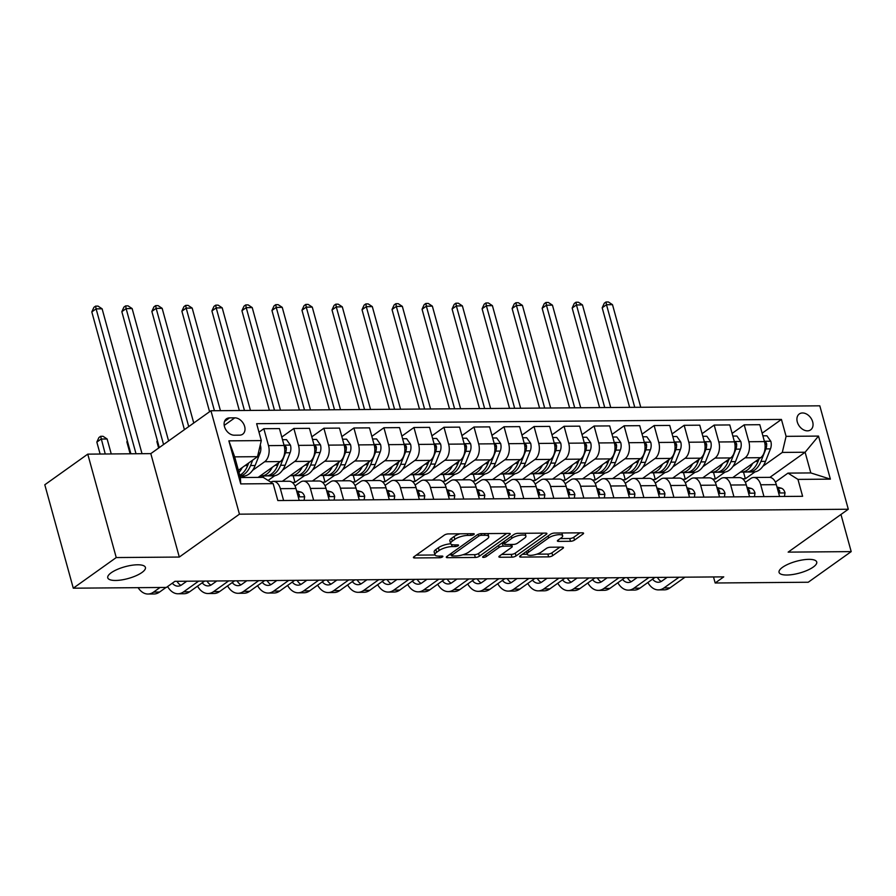 <?xml version="1.0" encoding="UTF-8"?>
<svg xmlns="http://www.w3.org/2000/svg" width="896" height="896" viewBox="0 0 896 896"><rect width="100%" height="100%" fill="white"/><g stroke="black" fill="none" stroke-linecap="round" stroke-linejoin="round"><path stroke-width="1.34" d="M473.872 534.52A2.094 0.65 164.6 0 0 474.242 533.982A2.094 0.65 164.6 0 0 473.402 533.691L448.358 533.904A2.99 0.941 164.6 0 0 444.304 535.125L413.952 556.763A2.99 0.941 164.6 0 0 413.414 557.547A2.99 0.941 164.6 0 0 414.613 557.95L439.667 557.749A2.094 0.65 164.6 0 0 442.501 556.898A2.094 0.65 164.6 0 0 442.87 556.349A2.094 0.65 164.6 0 0 442.03 556.069L438.782 556.091A9.587 2.99 164.6 0 1 434.941 554.792A9.587 2.99 164.6 0 1 436.643 552.306L439.174 550.502A9.587 2.99 164.6 0 1 452.11 546.594L455.358 546.56A2.094 0.65 164.6 0 0 458.181 545.709A2.094 0.65 164.6 0 0 458.55 545.16A2.094 0.65 164.6 0 0 457.71 544.88L454.474 544.902A9.587 2.99 164.6 0 1 450.632 543.603A9.587 2.99 164.6 0 1 452.323 541.117L454.854 539.314A9.587 2.99 164.6 0 1 467.802 535.405L471.038 535.382A2.094 0.65 164.6 0 0 473.872 534.52M782.522 567.314A19.533 6.104 164.6 0 0 779.061 572.376A19.533 6.104 164.6 0 0 792.893 574.493A19.533 6.104 164.6 0 0 813.266 567.056A19.533 6.104 164.6 0 0 816.726 561.994A19.533 6.104 164.6 0 0 802.894 559.877A19.533 6.104 164.6 0 0 782.522 567.314M111.216 572.746A19.533 6.104 164.6 0 0 107.755 577.808A19.533 6.104 164.6 0 0 121.598 579.936A19.533 6.104 164.6 0 0 141.96 572.488A19.533 6.104 164.6 0 0 145.421 567.426A19.533 6.104 164.6 0 0 131.589 565.309A19.533 6.104 164.6 0 0 111.216 572.746M802.525 412.966A9.766 7.056 54.5 0 0 799.31 413.952A9.766 7.056 54.5 0 0 798.078 424.043A9.766 7.056 54.5 0 0 807.453 430.853A9.766 7.056 54.5 0 0 810.656 429.856A9.766 7.056 54.5 0 0 811.888 419.776A9.766 7.056 54.5 0 0 802.525 412.966M570.483 541.296A2.99 0.941 164.6 0 0 574.526 540.075L583.05 533.994A2.99 0.941 164.6 0 0 583.576 533.221A2.99 0.941 164.6 0 0 582.378 532.818L554.557 533.042A2.99 0.941 164.6 0 0 550.514 534.262L520.15 555.912A2.99 0.941 164.6 0 0 519.624 556.685A2.99 0.941 164.6 0 0 520.822 557.088L548.643 556.864A2.99 0.941 164.6 0 0 552.686 555.643L562.979 548.307A2.99 0.941 164.6 0 0 563.506 547.534A2.99 0.941 164.6 0 0 562.307 547.12L550.402 547.221A2.99 0.941 164.6 0 0 546.358 548.442L541.251 552.082A8.008 2.498 164.6 0 1 532.896 555.128A8.008 2.498 164.6 0 1 527.218 554.254A8.008 2.498 164.6 0 1 528.64 552.182L548.632 537.936A8.008 2.498 164.6 0 1 556.987 534.878A8.008 2.498 164.6 0 1 562.666 535.752A8.008 2.498 164.6 0 1 561.243 537.835L557.906 540.21A2.99 0.941 164.6 0 0 557.379 540.982A2.99 0.941 164.6 0 0 558.578 541.386L570.483 541.296L569.722 538.496A2.99 0.941 164.6 0 0 573.765 537.275L579.992 532.829M788.155 552.126L851.2 551.611L808.237 582.243L715.165 582.994L723.766 576.867L174.944 581.314L166.354 587.44L73.282 588.19L116.245 557.558L179.301 557.054L239.445 514.17L848.299 509.242L788.155 552.126M509.734 534.587A2.99 0.941 164.6 0 0 510.261 533.814A2.99 0.941 164.6 0 0 509.062 533.411L481.242 533.635A2.99 0.941 164.6 0 0 477.198 534.856L446.835 556.506A2.99 0.941 164.6 0 0 446.309 557.278A2.99 0.941 164.6 0 0 447.507 557.682L475.328 557.458A2.99 0.941 164.6 0 0 479.371 556.237L509.734 534.587L509.41 533.422M517.899 533.333L545.72 533.109A2.99 0.941 164.6 0 1 546.918 533.523A2.99 0.941 164.6 0 1 546.392 534.296L516.029 555.946A2.99 0.941 164.6 0 1 511.986 557.166L500.08 557.256A2.99 0.941 164.6 0 1 498.882 556.853A2.99 0.941 164.6 0 1 499.408 556.08L511.717 547.299A2.99 0.941 164.6 0 0 512.254 546.515A2.99 0.941 164.6 0 0 511.045 546.112L503.149 546.179A2.99 0.941 164.6 0 0 499.106 547.4L486.293 556.539A2.094 0.65 164.6 0 1 484.098 557.334A2.094 0.65 164.6 0 1 482.619 557.11A2.094 0.65 164.6 0 1 482.989 556.562L513.856 534.554A2.99 0.941 164.6 0 1 517.899 533.333M234.304 435.21L239.59 435.165A9.464 6.832 54.5 0 0 242.693 434.202A9.464 6.832 54.5 0 0 243.891 424.435A9.464 6.832 54.5 0 0 234.808 417.838L229.533 417.883A9.464 6.832 54.5 0 0 226.419 418.846A9.464 6.832 54.5 0 0 225.232 428.613A9.464 6.832 54.5 0 0 234.304 435.21M239.445 514.17L210.952 410.749L819.806 405.821L848.299 509.242M273.157 483.638L240.733 483.907L228.872 440.854L261.296 440.597L257.51 456.68L234.685 456.859L240.386 477.546L263.2 477.355L273.157 483.638L277.816 500.55L802.614 496.306L797.955 479.394L787.998 473.11L810.813 472.931L805.112 452.245L782.298 452.424L762.91 466.256M762.149 433.194L781.435 419.44L256.637 423.685L261.296 440.597M781.435 419.44L786.094 436.352L818.518 436.083L830.379 479.136L797.955 479.394M179.301 557.054L150.808 453.622L87.763 454.138L116.245 557.558M87.763 454.138L44.8 484.77L73.282 588.19M851.2 551.611L840.963 514.472M150.808 453.622L210.952 410.749M713.507 576.957L715.165 582.994M257.51 456.68L238.392 470.299M769.866 477.378L805.112 452.245L818.518 436.083M755.082 471.834L745.349 478.766L743.501 472.058M742.627 478.789L745.349 478.766M732.122 433.429L744.195 424.827L759.808 424.704L764.467 441.605A12.208 7.526 89.5 0 1 760.67 457.688L732.682 477.646M744.195 424.827L748.854 441.739A12.208 7.526 89.5 0 1 745.058 457.822L732.883 466.502M725.054 472.08L715.333 479.013L713.485 472.304M712.611 479.035L715.333 479.013M702.106 433.675L714.179 425.074L729.781 424.939L734.44 441.851A12.208 7.526 89.5 0 1 730.654 457.934L702.666 477.893M714.179 425.074L718.827 441.974A12.208 7.526 89.5 0 1 715.042 458.058L702.856 466.749M695.027 472.326L685.306 479.259L683.458 472.55M682.584 479.282L685.306 479.259M672.078 433.922L684.152 425.309L699.765 425.186L704.424 442.098A12.208 7.526 89.5 0 1 700.627 458.181L672.638 478.128M684.152 425.309L688.811 442.221A12.208 7.526 89.5 0 1 685.014 458.304L672.84 466.984M665.011 472.562L655.29 479.494L653.442 472.786M652.557 479.517L655.29 479.494M642.051 434.157L654.125 425.555L669.738 425.432L674.397 442.344A12.208 7.526 89.5 0 1 670.6 458.416L642.611 478.374M654.125 425.555L658.784 442.467A12.208 7.526 89.5 0 1 654.987 458.55L642.813 467.23M634.984 472.808L625.262 479.741L623.414 473.032M622.541 479.763L625.262 479.741M612.035 434.403L624.109 425.802L639.722 425.667L644.381 442.579A12.208 7.526 89.5 0 1 640.584 458.662L612.595 478.621M624.109 425.802L628.768 442.714A12.208 7.526 89.5 0 1 624.971 458.786L612.797 467.477M604.968 473.054L595.246 479.987L593.398 473.278M592.514 480.01L595.246 479.987M582.008 434.65L594.082 426.037L609.694 425.914L614.354 442.826A12.208 7.526 89.5 0 1 610.557 458.909L582.568 478.856M594.082 426.037L598.741 442.949A12.208 7.526 89.5 0 1 594.944 459.032L582.77 467.712M574.941 473.301L565.219 480.234L563.371 473.525M562.498 480.256L565.219 480.234M551.992 434.896L564.066 426.283L579.678 426.16L584.326 443.072A12.208 7.526 89.5 0 1 580.541 459.144L552.552 479.102M564.066 426.283L568.714 443.195A12.208 7.526 89.5 0 1 564.928 459.278L552.742 467.958M544.925 473.536L535.192 480.469L533.344 473.76M532.47 480.491L535.192 480.469M521.965 435.131L534.038 426.53L549.651 426.395L554.31 443.307A12.208 7.526 89.5 0 1 550.514 459.39L522.525 479.349M534.038 426.53L538.698 443.442A12.208 7.526 89.5 0 1 534.901 459.514L522.726 468.205M514.898 473.782L505.176 480.715L503.328 474.006M502.443 480.738L505.176 480.715M491.949 435.378L504.011 426.765L519.624 426.642L524.283 443.554A12.208 7.526 89.5 0 1 520.486 459.637L492.509 479.595M504.011 426.765L508.67 443.677A12.208 7.526 89.5 0 1 504.885 459.76L492.699 468.44M484.87 474.029L475.149 480.962L473.301 474.253M472.427 480.984L475.149 480.962M461.922 435.624L473.995 427.011L489.608 426.888L494.267 443.8A12.208 7.526 89.5 0 1 490.47 459.883L462.482 479.83M473.995 427.011L478.654 443.923A12.208 7.526 89.5 0 1 474.858 460.006L462.683 468.686M454.854 474.264L445.133 481.197L443.285 474.488M442.4 481.219L445.133 481.197M431.894 435.859L443.968 427.258L459.581 427.134L464.24 444.035A12.208 7.526 89.5 0 1 460.443 460.118L432.454 480.077M443.968 427.258L448.627 444.17A12.208 7.526 89.5 0 1 444.83 460.253L432.656 468.933M424.827 474.51L415.106 481.443L413.258 474.734M412.384 481.466L415.106 481.443M401.878 436.106L413.952 427.493L429.565 427.37L434.213 444.282A12.208 7.526 89.5 0 1 430.427 460.365L402.438 480.323M413.952 427.493L418.611 444.405A12.208 7.526 89.5 0 1 414.814 460.488L402.64 469.168M394.811 474.757L385.078 481.69L383.23 474.981M382.357 481.712L385.078 481.69M371.851 436.352L383.925 427.739L399.538 427.616L404.197 444.528A12.208 7.526 89.5 0 1 400.4 460.611L372.411 480.558M383.925 427.739L388.584 444.651A12.208 7.526 89.5 0 1 384.787 460.734L372.613 469.414M364.784 474.992L355.062 481.925L353.214 475.216M352.341 481.947L355.062 481.925M341.835 436.587L353.909 427.986L369.51 427.862L374.17 444.763A12.208 7.526 89.5 0 1 370.384 460.846L342.395 480.805M353.909 427.986L358.557 444.898A12.208 7.526 89.5 0 1 354.771 460.981L342.586 469.661M334.757 475.238L325.035 482.171L323.187 475.462M322.314 482.194L325.035 482.171M311.808 436.834L323.882 428.232L339.494 428.098L344.154 445.01A12.208 7.526 89.5 0 1 340.357 461.093L312.368 481.051M323.882 428.232L328.541 445.133A12.208 7.526 89.5 0 1 324.744 461.216L312.57 469.907M304.741 475.485L295.019 482.418L293.171 475.709M292.286 482.44L295.019 482.418M281.781 437.08L293.854 428.467L309.467 428.344L314.126 445.256A12.208 7.526 89.5 0 1 310.33 461.339L282.341 481.286M293.854 428.467L298.514 445.379A12.208 7.526 89.5 0 1 294.717 461.462L282.542 470.142M274.714 475.72L268.094 480.446M258.978 432.174L263.838 428.714L279.451 428.59L284.11 445.502A12.208 7.526 89.5 0 1 280.314 461.574L258.115 477.4M263.838 428.714L268.498 445.626A12.208 7.526 89.5 0 1 264.701 461.709L252.526 470.389M244.698 475.966L242.502 477.523M295.019 486.002L300.418 482.149A12.208 7.526 89.5 0 1 303.397 481.118A12.208 7.526 89.5 0 1 310.374 488.432L313.634 500.259M325.046 485.755L330.445 481.902A12.208 7.526 89.5 0 1 333.424 480.872A12.208 7.526 89.5 0 1 340.39 488.186L343.661 500.024M355.062 485.509L360.461 481.656A12.208 7.526 89.5 0 1 363.44 480.637A12.208 7.526 89.5 0 1 370.418 487.939L373.677 499.778M385.09 485.274L390.488 481.421A12.208 7.526 89.5 0 1 393.467 480.39A12.208 7.526 89.5 0 1 400.445 487.693L403.704 499.531M415.106 485.027L420.515 481.174A12.208 7.526 89.5 0 1 423.494 480.144A12.208 7.526 89.5 0 1 430.461 487.458L433.72 499.285M445.133 484.781L450.531 480.928A12.208 7.526 89.5 0 1 453.51 479.909A12.208 7.526 89.5 0 1 460.488 487.211L463.747 499.05M475.16 484.534L480.558 480.693A12.208 7.526 89.5 0 1 483.538 479.662A12.208 7.526 89.5 0 1 490.504 486.965L493.763 498.803M505.176 484.299L510.574 480.446A12.208 7.526 89.5 0 1 513.554 479.416A12.208 7.526 89.5 0 1 520.531 486.73L523.79 498.557M535.203 484.053L540.602 480.2A12.208 7.526 89.5 0 1 543.581 479.181A12.208 7.526 89.5 0 1 550.558 486.483L553.818 498.322M565.219 483.806L570.618 479.965A12.208 7.526 89.5 0 1 573.608 478.934A12.208 7.526 89.5 0 1 580.574 486.237L583.834 498.075M595.246 483.571L600.645 479.718A12.208 7.526 89.5 0 1 603.624 478.688A12.208 7.526 89.5 0 1 610.602 486.002L613.861 497.829M625.262 483.325L630.672 479.472A12.208 7.526 89.5 0 1 633.651 478.453A12.208 7.526 89.5 0 1 640.618 485.755L643.877 497.594M655.29 483.078L660.688 479.237A12.208 7.526 89.5 0 1 663.667 478.206A12.208 7.526 89.5 0 1 670.645 485.509L673.904 497.347M685.317 482.843L690.715 478.99A12.208 7.526 89.5 0 1 693.694 477.96A12.208 7.526 89.5 0 1 700.661 485.274L703.931 497.101M715.333 482.597L720.731 478.744A12.208 7.526 89.5 0 1 723.722 477.714A12.208 7.526 89.5 0 1 730.688 485.027L733.947 496.866M745.36 482.35L750.758 478.498A12.208 7.526 89.5 0 1 753.738 477.478A12.208 7.526 89.5 0 1 760.715 484.781L763.974 496.619M775.376 482.115L787.998 473.11M270.782 482.138A12.208 7.526 89.5 0 1 273.381 481.365A12.208 7.526 89.5 0 1 280.347 488.667L283.606 500.506M273.381 481.365L288.994 481.242A12.208 7.526 89.5 0 1 295.96 488.544L299.219 500.382M263.603 477.613L263.144 475.944M303.397 481.118L319.01 480.995A12.208 7.526 89.5 0 1 325.987 488.298L329.246 500.136M333.424 480.872L349.037 480.749A12.208 7.526 89.5 0 1 356.003 488.062L359.262 499.89M363.44 480.637L379.053 480.502A12.208 7.526 89.5 0 1 386.03 487.816L389.29 499.654M393.467 480.39L409.08 480.267A12.208 7.526 89.5 0 1 416.058 487.57L419.317 499.408M423.494 480.144L439.107 480.021A12.208 7.526 89.5 0 1 446.074 487.323L449.333 499.162M453.51 479.909L469.123 479.774A12.208 7.526 89.5 0 1 476.101 487.088L479.36 498.915M483.538 479.662L499.15 479.539A12.208 7.526 89.5 0 1 506.117 486.842L509.376 498.68M513.554 479.416L529.166 479.293A12.208 7.526 89.5 0 1 536.144 486.595L539.403 498.434M543.581 479.181L559.194 479.046A12.208 7.526 89.5 0 1 566.16 486.36L569.43 498.187M573.608 478.934L589.21 478.811A12.208 7.526 89.5 0 1 596.187 486.114L599.446 497.952M603.624 478.688L619.237 478.565A12.208 7.526 89.5 0 1 626.214 485.867L629.474 497.706M633.651 478.453L649.264 478.318A12.208 7.526 89.5 0 1 656.23 485.632L659.49 497.459M663.667 478.206L679.28 478.083A12.208 7.526 89.5 0 1 686.258 485.386L689.517 497.224M693.694 477.96L709.307 477.837A12.208 7.526 89.5 0 1 716.274 485.139L719.533 496.978M723.722 477.714L739.323 477.59A12.208 7.526 89.5 0 1 746.301 484.904L749.56 496.731M753.738 477.478L769.35 477.344A12.208 7.526 89.5 0 1 776.328 484.658L779.587 496.496M782.298 452.424L786.094 436.352M234.685 456.859L228.872 440.854M240.386 477.546L240.733 483.907M830.379 479.136L810.813 472.931M460.04 533.803A9.587 2.99 164.6 0 0 454.082 536.525L454.854 539.314M450.632 543.603L449.859 540.803A9.587 2.99 164.6 0 1 451.562 538.328L454.082 536.525M450.71 543.816A9.587 2.99 164.6 0 0 438.402 547.702L439.174 550.502M434.941 554.792L434.168 551.992A9.587 2.99 164.6 0 1 435.87 549.506L438.402 547.702M416.237 555.139L435.019 554.982M462.874 554.758L474.555 554.669A2.99 0.941 164.6 0 0 478.598 553.437L506.677 533.422M449.12 554.87L451.382 554.848M481.477 535.293A2.094 0.65 164.6 0 0 478.643 536.155L451.987 555.15A2.094 0.65 164.6 0 0 451.618 555.699A2.094 0.65 164.6 0 0 452.458 555.979L455.874 555.957A9.587 2.99 164.6 0 0 468.821 552.048L487.032 539.056A9.587 2.99 164.6 0 0 488.734 536.57A9.587 2.99 164.6 0 0 484.893 535.27L481.477 535.293L481.018 533.635M488.734 536.57L487.962 533.77A9.587 2.99 164.6 0 0 487.883 533.579M543.334 533.131L515.256 553.146L516.029 555.946M501.693 554.445L511.213 554.366A2.99 0.941 164.6 0 0 515.256 553.146M504.112 543.368L502.387 543.379A2.99 0.941 164.6 0 0 501.334 543.48M524.496 538.182A8.008 2.498 164.6 0 0 525.918 536.11A8.008 2.498 164.6 0 0 520.24 535.237A8.008 2.498 164.6 0 0 511.885 538.283L504.84 543.312A2.99 0.941 164.6 0 0 504.314 544.085A2.99 0.941 164.6 0 0 505.512 544.488L513.408 544.432A2.99 0.941 164.6 0 0 517.451 543.211L524.496 538.182M525.918 536.11L525.146 533.31A8.008 2.498 164.6 0 0 525.134 533.277M560.202 538.574L569.722 538.496M526.445 551.421A8.008 2.498 164.6 0 0 526.456 551.466L527.218 554.254L522.446 554.277M536.883 554.165L547.87 554.075A2.99 0.941 164.6 0 0 551.914 552.854L559.922 547.142M242.245 467.555A23.352 14.403 89.5 0 1 238.963 472.394M260.232 445.144L260.467 445.48A8.086 4.995 89.5 0 1 260.075 453.006L255.125 465.506A23.352 14.403 89.5 0 1 243.174 476.112L239.994 476.134M248.718 462.941L247.677 465.562A23.352 14.403 89.5 0 1 239.747 475.205M239.971 476.034A23.352 14.403 -90.5 0 0 250.555 465.539L252.717 460.085M142.016 453.701L102.11 308.806L96.107 308.851L91.806 311.92L130.883 453.79M136.013 453.746L96.107 308.851L95.614 306.13L98.022 306.107L102.11 308.806M91.806 311.92L93.901 307.35L95.614 306.13M138.107 587.664A22.893 14.123 -90.5 0 0 147.974 594.026A22.893 14.123 -90.5 0 0 153.563 592.099L160.037 587.485M147.974 594.026L153.978 593.981A22.893 14.123 -90.5 0 0 159.566 592.054L166.04 587.44M111.25 453.947L107.128 438.995L101.125 439.04L96.835 442.098L100.117 454.037M105.246 453.992L100.632 436.307L103.04 436.296L107.128 438.995M96.835 442.098L98.918 437.539L100.632 436.307M272.261 467.32A23.352 14.403 89.5 0 1 261.184 475.966A23.352 14.403 89.5 0 1 260.198 475.922M282.509 439.701L286.552 439.667L290.483 445.245A8.086 4.995 89.5 0 1 290.102 452.76L285.141 465.259A23.352 14.403 89.5 0 1 273.202 475.866L268.632 475.91A23.352 14.403 -90.5 0 0 280.582 465.293L285.533 452.794A8.086 4.995 -90.5 0 0 286.294 447.53L285.41 445.984L284.189 445.794M278.734 462.706L277.693 465.315A23.352 14.403 89.5 0 1 265.754 475.933L261.184 475.966M267.187 475.798A23.352 14.403 -90.5 0 0 268.632 475.91M168.594 440.944L132.138 308.56L126.123 308.616L121.834 311.674L159.275 447.597M163.565 444.528L126.123 308.616L125.642 305.883L128.038 305.861L132.138 308.56M121.834 311.674L123.917 307.104L125.642 305.883M302.288 467.074A23.352 14.403 89.5 0 1 291.211 475.72A23.352 14.403 89.5 0 1 290.226 475.675M312.536 439.454L316.568 439.432L320.51 444.998A8.086 4.995 89.5 0 1 320.118 452.514L315.168 465.013A23.352 14.403 89.5 0 1 303.218 475.63L298.659 475.664A23.352 14.403 -90.5 0 0 310.598 465.058L315.56 452.558A8.086 4.995 -90.5 0 0 316.31 447.283L315.437 445.738L314.205 445.558M308.762 462.459L307.72 465.08A23.352 14.403 89.5 0 1 295.77 475.686L291.211 475.72M297.214 475.552A23.352 14.403 -90.5 0 0 298.659 475.664M193.749 423.013L162.154 308.325L156.15 308.37L151.85 311.427L184.419 429.666M188.72 426.597L156.15 308.37L155.658 305.637L158.066 305.614L162.154 308.325M151.85 311.427L153.944 306.869L155.658 305.637M332.315 466.827A23.352 14.403 89.5 0 1 321.227 475.485A23.352 14.403 89.5 0 1 320.242 475.429M342.552 439.219L346.595 439.186L350.538 444.752A8.086 4.995 89.5 0 1 350.146 452.278L345.184 464.778A23.352 14.403 89.5 0 1 333.245 475.384L328.675 475.418A23.352 14.403 -90.5 0 0 340.626 464.811L345.587 452.312A8.086 4.995 -90.5 0 0 346.338 447.037L345.453 445.491L344.232 445.312M338.778 462.213L337.747 464.834A23.352 14.403 89.5 0 1 325.797 475.44L321.227 475.485M327.242 475.317A23.352 14.403 -90.5 0 0 328.675 475.418M220.438 410.67L192.181 308.078L186.178 308.123L181.877 311.192L209.574 411.734M214.435 410.715L186.178 308.123L185.685 305.402L188.082 305.379L192.181 308.078M181.877 311.192L183.971 306.622L185.685 305.402M304.091 500.338L304.651 496.675A8.086 4.995 -90.5 0 0 300.933 492.083L296.61 490.907M167.597 586.555A22.893 14.123 -90.5 0 0 178.002 593.779A22.893 14.123 -90.5 0 0 183.59 591.853L198.643 581.123M178.002 593.779L184.005 593.734A22.893 14.123 -90.5 0 0 189.594 591.808L204.658 581.067M298.088 496.25L299.365 495.846L299.298 494.76A8.086 4.995 -90.5 0 0 297.013 492.374M186.782 581.213L181.664 584.864A15.254 9.419 89.5 0 1 177.934 586.152A15.254 9.419 89.5 0 1 172.301 583.195M180.936 585.334A15.254 9.419 89.5 0 1 177.005 581.291M127.478 441.414L126.851 441.862L130.144 453.79M127.322 440.832L126.851 441.862M334.118 500.091L334.678 496.429A8.086 4.995 -90.5 0 0 330.96 491.837L326.637 490.661M197.523 586.152A22.893 14.123 -90.5 0 0 208.018 593.533A22.893 14.123 -90.5 0 0 213.606 591.618L228.67 580.877M208.018 593.533L214.021 593.488A22.893 14.123 -90.5 0 0 219.61 591.562L234.674 580.832M328.104 496.003L329.392 495.6L329.325 494.525A8.086 4.995 -90.5 0 0 327.04 492.128M216.81 580.966L211.68 584.629A15.254 9.419 89.5 0 1 207.962 585.906A15.254 9.419 89.5 0 1 202.216 582.814M210.952 585.088A15.254 9.419 89.5 0 1 207.032 581.056M157.506 441.168L156.878 441.616L158.648 448.045M157.338 440.597L156.878 441.616M364.134 499.856L364.706 496.182A8.086 4.995 -90.5 0 0 360.976 491.602L356.653 490.414M227.55 585.906A22.893 14.123 -90.5 0 0 238.045 593.298A22.893 14.123 -90.5 0 0 243.634 591.371L258.698 580.63M238.045 593.298L244.048 593.242A22.893 14.123 -90.5 0 0 249.637 591.326L264.701 580.586M358.131 495.757L359.419 495.354L359.352 494.278A8.086 4.995 -90.5 0 0 357.056 491.882M246.837 580.731L241.707 584.382A15.254 9.419 89.5 0 1 237.978 585.67A15.254 9.419 89.5 0 1 232.232 582.568M240.979 584.842A15.254 9.419 89.5 0 1 237.059 580.81M362.331 466.592A23.352 14.403 89.5 0 1 351.254 475.238A23.352 14.403 89.5 0 1 350.269 475.194M372.579 438.973L376.611 438.939L380.554 444.517A8.086 4.995 89.5 0 1 380.173 452.032L375.211 464.531A23.352 14.403 89.5 0 1 363.261 475.138L358.702 475.171A23.352 14.403 -90.5 0 0 370.653 464.565L375.603 452.066A8.086 4.995 -90.5 0 0 376.354 446.802L375.48 445.256L374.248 445.066M368.805 461.978L367.763 464.587A23.352 14.403 89.5 0 1 355.824 475.205L351.254 475.238M357.258 475.07A23.352 14.403 -90.5 0 0 358.702 475.171M250.454 410.424L222.197 307.832L216.194 307.888L211.904 310.946L239.322 410.514M244.451 410.48L216.194 307.888L215.712 305.155L218.109 305.133L222.197 307.832M211.904 310.946L213.987 306.376L215.712 305.155M394.162 499.61L394.722 495.947A8.086 4.995 -90.5 0 0 391.003 491.355L386.68 490.168M257.566 585.67A22.893 14.123 -90.5 0 0 268.061 593.051A22.893 14.123 -90.5 0 0 273.661 591.125L288.714 580.395M268.061 593.051L274.075 593.006A22.893 14.123 -90.5 0 0 279.664 591.08L294.717 580.339M388.147 495.522L389.435 495.118L389.368 494.032A8.086 4.995 -90.5 0 0 387.083 491.646M276.853 580.485L271.734 584.136A15.254 9.419 89.5 0 1 268.005 585.424A15.254 9.419 89.5 0 1 262.259 582.322M270.995 584.606A15.254 9.419 89.5 0 1 267.075 580.563M392.358 466.346A23.352 14.403 89.5 0 1 381.282 474.992A23.352 14.403 89.5 0 1 380.285 474.947M402.595 438.726L406.638 438.693L410.581 444.27A8.086 4.995 89.5 0 1 410.189 451.786L405.238 464.285A23.352 14.403 89.5 0 1 393.288 474.891L388.718 474.936A23.352 14.403 -90.5 0 0 400.669 464.33L405.63 451.83A8.086 4.995 -90.5 0 0 406.381 446.555L405.507 445.01L404.275 444.83M398.821 461.731L397.79 464.352A23.352 14.403 89.5 0 1 385.84 474.958L381.282 474.992M387.285 474.824A23.352 14.403 -90.5 0 0 388.718 474.936M280.482 410.189L252.224 307.597L246.221 307.642L241.92 310.699L269.349 410.278M274.478 410.234L246.221 307.642L245.728 304.909L248.136 304.886L252.224 307.597M241.92 310.699L244.014 306.141L245.728 304.909M424.178 499.363L424.749 495.701A8.086 4.995 -90.5 0 0 421.019 491.109L416.707 489.933M287.594 585.424A22.893 14.123 -90.5 0 0 298.088 592.805A22.893 14.123 -90.5 0 0 303.677 590.89L318.741 580.149M298.088 592.805L304.091 592.76A22.893 14.123 -90.5 0 0 309.68 590.834L324.744 580.093M418.174 495.275L419.462 494.872L419.395 493.797A8.086 4.995 -90.5 0 0 417.11 491.4M306.88 580.238L301.75 583.901A15.254 9.419 89.5 0 1 298.032 585.178A15.254 9.419 89.5 0 1 292.275 582.086M301.022 584.36A15.254 9.419 89.5 0 1 297.102 580.317M422.374 466.099A23.352 14.403 89.5 0 1 411.298 474.746A23.352 14.403 89.5 0 1 410.312 474.701M432.622 438.491L436.666 438.458L440.597 444.024A8.086 4.995 89.5 0 1 440.216 451.55L435.254 464.05A23.352 14.403 89.5 0 1 423.304 474.656L418.746 474.69A23.352 14.403 -90.5 0 0 430.696 464.083L435.646 451.584A8.086 4.995 -90.5 0 0 436.408 446.309L435.523 444.763L434.302 444.584M428.848 461.485L427.806 464.106A23.352 14.403 89.5 0 1 415.867 474.712L411.298 474.746M417.301 474.589A23.352 14.403 -90.5 0 0 418.746 474.69M310.509 409.942L282.24 307.35L276.237 307.395L271.947 310.464L299.376 410.032M304.494 409.987L276.237 307.395L275.755 304.662L278.152 304.651L282.24 307.35M271.947 310.464L274.03 305.894L275.755 304.662M454.205 499.128L454.765 495.454A8.086 4.995 -90.5 0 0 451.046 490.874L446.723 489.686M317.61 585.178A22.893 14.123 -90.5 0 0 328.115 592.57A22.893 14.123 -90.5 0 0 333.704 590.643L348.757 579.902M328.115 592.57L334.118 592.514A22.893 14.123 -90.5 0 0 339.707 590.598L354.771 579.858M448.202 495.029L449.478 494.626L449.411 493.55A8.086 4.995 -90.5 0 0 447.126 491.154M336.896 580.003L331.778 583.654A15.254 9.419 89.5 0 1 328.048 584.942A15.254 9.419 89.5 0 1 322.302 581.84M331.05 584.114A15.254 9.419 89.5 0 1 327.118 580.082M452.402 465.853A23.352 14.403 89.5 0 1 441.325 474.51A23.352 14.403 89.5 0 1 440.339 474.466M462.65 438.245L466.682 438.211L470.624 443.789A8.086 4.995 89.5 0 1 470.232 451.304L465.282 463.803A23.352 14.403 89.5 0 1 453.331 474.41L448.773 474.443A23.352 14.403 -90.5 0 0 460.712 463.837L465.674 451.338A8.086 4.995 -90.5 0 0 466.424 446.062L465.55 444.528L464.318 444.338M458.875 461.25L457.834 463.859A23.352 14.403 89.5 0 1 445.883 474.466L441.325 474.51M447.328 474.342A23.352 14.403 -90.5 0 0 448.773 474.443M340.525 409.696L312.267 307.104L306.264 307.149L301.963 310.218L329.392 409.786M334.522 409.752L306.264 307.149L305.771 304.427L308.179 304.405L312.267 307.104M301.963 310.218L304.058 305.648L305.771 304.427M484.232 498.882L484.792 495.219A8.086 4.995 -90.5 0 0 481.074 490.627L476.75 489.44M347.637 584.942A22.893 14.123 -90.5 0 0 358.131 592.323A22.893 14.123 -90.5 0 0 363.72 590.397L378.784 579.656M358.131 592.323L364.134 592.278A22.893 14.123 -90.5 0 0 369.723 590.352L384.787 579.611M478.218 494.782L479.506 494.39L479.438 493.304A8.086 4.995 -90.5 0 0 477.154 490.918M366.923 579.757L361.794 583.408A15.254 9.419 89.5 0 1 358.075 584.696A15.254 9.419 89.5 0 1 352.318 581.594M361.066 583.878A15.254 9.419 89.5 0 1 357.146 579.835M482.418 465.618A23.352 14.403 89.5 0 1 471.341 474.264A23.352 14.403 89.5 0 1 470.355 474.219M492.666 437.998L496.709 437.965L500.651 443.542A8.086 4.995 89.5 0 1 500.259 451.058L495.298 463.557A23.352 14.403 89.5 0 1 483.358 474.163L478.789 474.208A23.352 14.403 -90.5 0 0 490.739 463.59L495.701 451.091A8.086 4.995 -90.5 0 0 496.451 445.827L495.566 444.282L494.346 444.091M488.891 461.003L487.861 463.624A23.352 14.403 89.5 0 1 475.91 474.23L471.341 474.264M477.344 474.096A23.352 14.403 -90.5 0 0 478.789 474.208M370.552 409.461L342.294 306.858L336.291 306.914L331.99 309.971L359.419 409.55M364.549 409.506L336.291 306.914L335.798 304.181L338.195 304.158L342.294 306.858M331.99 309.971L334.085 305.402L335.798 304.181M514.248 498.635L514.808 494.973A8.086 4.995 -90.5 0 0 511.09 490.381L506.766 489.205M377.664 584.696A22.893 14.123 -90.5 0 0 388.158 592.077A22.893 14.123 -90.5 0 0 393.747 590.15L408.811 579.421M388.158 592.077L394.162 592.032A22.893 14.123 -90.5 0 0 399.75 590.106L414.814 579.365M508.245 494.547L509.522 494.144L509.466 493.069A8.086 4.995 -90.5 0 0 507.17 490.672M396.95 579.51L391.821 583.173A15.254 9.419 89.5 0 1 388.091 584.45A15.254 9.419 89.5 0 1 382.346 581.358M391.093 583.632A15.254 9.419 89.5 0 1 387.162 579.589M512.445 465.371A23.352 14.403 89.5 0 1 501.368 474.018A23.352 14.403 89.5 0 1 500.382 473.973M522.693 437.763L526.725 437.73L530.667 443.296A8.086 4.995 89.5 0 1 530.286 450.811L525.325 463.31A23.352 14.403 89.5 0 1 513.374 473.928L508.816 473.962A23.352 14.403 -90.5 0 0 520.755 463.355L525.717 450.856A8.086 4.995 -90.5 0 0 526.467 445.581L525.594 444.035L524.362 443.856M518.918 460.757L517.877 463.378A23.352 14.403 89.5 0 1 505.926 473.984L501.368 474.018M507.371 473.861A23.352 14.403 -90.5 0 0 508.816 473.962M400.568 409.214L372.31 306.622L366.307 306.667L362.018 309.736L389.435 409.304M394.565 409.259L366.307 306.667L365.826 303.934L368.222 303.923L372.31 306.622M362.018 309.736L364.101 305.166L365.826 303.934M544.275 498.4L544.835 494.726A8.086 4.995 -90.5 0 0 541.117 490.146L536.794 488.958M407.68 584.45A22.893 14.123 -90.5 0 0 418.174 591.842A22.893 14.123 -90.5 0 0 423.763 589.915L438.827 579.174M418.174 591.842L424.189 591.786A22.893 14.123 -90.5 0 0 429.778 589.859L444.83 579.13M538.261 494.301L539.549 493.898L539.482 492.822A8.086 4.995 -90.5 0 0 537.197 490.426M426.966 579.275L421.848 582.926A15.254 9.419 89.5 0 1 418.118 584.203A15.254 9.419 89.5 0 1 412.373 581.112M421.109 583.386A15.254 9.419 89.5 0 1 417.189 579.354M542.472 465.125A23.352 14.403 89.5 0 1 531.395 473.782A23.352 14.403 89.5 0 1 530.398 473.726M552.709 437.517L556.752 437.483L560.694 443.05A8.086 4.995 89.5 0 1 560.302 450.576L555.352 463.075A23.352 14.403 89.5 0 1 543.402 473.682L538.832 473.715A23.352 14.403 -90.5 0 0 550.782 463.109L555.744 450.61A8.086 4.995 -90.5 0 0 556.494 445.334L555.621 443.8L554.389 443.61M548.934 460.51L547.904 463.131A23.352 14.403 89.5 0 1 535.954 473.738L531.395 473.782M537.398 473.614A23.352 14.403 -90.5 0 0 538.832 473.715M430.595 408.968L402.338 306.376L396.334 306.421L392.034 309.49L419.462 409.058M424.592 409.013L396.334 306.421L395.842 303.699L398.25 303.677L402.338 306.376M392.034 309.49L394.128 304.92L395.842 303.699M574.291 498.154L574.862 494.491A8.086 4.995 -90.5 0 0 571.133 489.899L566.81 488.712M437.707 584.214A22.893 14.123 -90.5 0 0 448.202 591.595A22.893 14.123 -90.5 0 0 453.79 589.669L468.854 578.928M448.202 591.595L454.205 591.55A22.893 14.123 -90.5 0 0 459.794 589.624L474.858 578.883M568.288 494.054L569.576 493.662L569.509 492.576A8.086 4.995 -90.5 0 0 567.224 490.179M456.994 579.029L451.864 582.68A15.254 9.419 89.5 0 1 448.134 583.968A15.254 9.419 89.5 0 1 442.389 580.866M451.136 583.139A15.254 9.419 89.5 0 1 447.216 579.107M572.488 464.89A23.352 14.403 89.5 0 1 561.411 473.536A23.352 14.403 89.5 0 1 560.426 473.491M582.736 437.27L586.768 437.237L590.71 442.814A8.086 4.995 89.5 0 1 590.33 450.33L585.368 462.829A23.352 14.403 89.5 0 1 573.418 473.435L568.859 473.48A23.352 14.403 -90.5 0 0 580.81 462.862L585.76 450.363A8.086 4.995 -90.5 0 0 586.522 445.099L585.637 443.554L584.405 443.363M578.962 460.275L577.92 462.885A23.352 14.403 89.5 0 1 565.981 473.502L561.411 473.536M567.414 473.368A23.352 14.403 -90.5 0 0 568.859 473.48M460.622 408.722L432.354 306.13L426.35 306.186L422.061 309.243L449.49 408.811M454.608 408.778L426.35 306.186L425.869 303.453L428.266 303.43L432.354 306.13M422.061 309.243L424.144 304.674L425.869 303.453M604.318 497.907L604.878 494.245A8.086 4.995 -90.5 0 0 601.16 489.653L596.837 488.477M467.723 583.968A22.893 14.123 -90.5 0 0 478.229 591.349A22.893 14.123 -90.5 0 0 483.818 589.422L498.87 578.693M478.229 591.349L484.232 591.304A22.893 14.123 -90.5 0 0 489.821 589.378L504.874 578.637M598.304 493.819L599.592 493.416L599.525 492.33A8.086 4.995 -90.5 0 0 597.24 489.944M487.01 578.782L481.891 582.434A15.254 9.419 89.5 0 1 478.162 583.722A15.254 9.419 89.5 0 1 472.416 580.619M481.163 582.904A15.254 9.419 89.5 0 1 477.232 578.861M602.515 464.643A23.352 14.403 89.5 0 1 591.438 473.29A23.352 14.403 89.5 0 1 590.442 473.245M612.752 437.035L616.795 437.002L620.738 442.568A8.086 4.995 89.5 0 1 620.346 450.083L615.395 462.582A23.352 14.403 89.5 0 1 603.445 473.2L598.886 473.234A23.352 14.403 -90.5 0 0 610.826 462.627L615.787 450.128A8.086 4.995 -90.5 0 0 616.538 444.853L615.664 443.307L614.432 443.128M608.989 460.029L607.947 462.65A23.352 14.403 89.5 0 1 595.997 473.256L591.438 473.29M597.442 473.122A23.352 14.403 -90.5 0 0 598.886 473.234M490.638 408.486L462.381 305.894L456.378 305.939L452.077 308.997L479.506 408.576M484.635 408.531L456.378 305.939L455.885 303.206L458.293 303.195L462.381 305.894M452.077 308.997L454.171 304.438L455.885 303.206M634.346 497.661L634.906 493.998A8.086 4.995 -90.5 0 0 631.176 489.406L626.864 488.23M497.75 583.722A22.893 14.123 -90.5 0 0 508.245 591.114A22.893 14.123 -90.5 0 0 513.834 589.187L528.898 578.446M508.245 591.114L514.248 591.058A22.893 14.123 -90.5 0 0 519.837 589.131L534.901 578.402M628.331 493.573L629.619 493.17L629.552 492.094A8.086 4.995 -90.5 0 0 627.267 489.698M517.037 578.547L511.907 582.198A15.254 9.419 89.5 0 1 508.189 583.475A15.254 9.419 89.5 0 1 502.432 580.384M511.179 582.658A15.254 9.419 89.5 0 1 507.259 578.626M632.531 464.397A23.352 14.403 89.5 0 1 621.454 473.054A23.352 14.403 89.5 0 1 620.469 472.998M642.779 436.789L646.822 436.755L650.765 442.322A8.086 4.995 89.5 0 1 650.373 449.848L645.411 462.347A23.352 14.403 89.5 0 1 633.472 472.954L628.902 472.987A23.352 14.403 -90.5 0 0 640.853 462.381L645.803 449.882A8.086 4.995 -90.5 0 0 646.565 444.606L645.68 443.061L644.459 442.882M639.005 459.782L637.963 462.403A23.352 14.403 89.5 0 1 626.024 473.01L621.454 473.054M627.458 472.886A23.352 14.403 -90.5 0 0 628.902 472.987M520.666 408.24L492.408 305.648L486.394 305.693L482.104 308.762L509.533 408.33M514.662 408.285L486.394 305.693L485.912 302.971L488.309 302.949L492.408 305.648M482.104 308.762L484.187 304.192L485.912 302.971M664.362 497.426L664.922 493.752A8.086 4.995 -90.5 0 0 661.203 489.171L656.88 487.984M527.766 583.475A22.893 14.123 -90.5 0 0 538.272 590.867A22.893 14.123 -90.5 0 0 543.861 588.941L558.914 578.2M538.272 590.867L544.275 590.822A22.893 14.123 -90.5 0 0 549.864 588.896L564.928 578.155M658.358 493.326L659.635 492.934L659.568 491.848A8.086 4.995 -90.5 0 0 657.283 489.451M547.053 578.301L541.934 581.952A15.254 9.419 89.5 0 1 538.205 583.24A15.254 9.419 89.5 0 1 532.459 580.138M541.206 582.411A15.254 9.419 89.5 0 1 537.275 578.379M662.558 464.162A23.352 14.403 89.5 0 1 651.482 472.808A23.352 14.403 89.5 0 1 650.496 472.763M672.806 436.542L676.838 436.509L680.781 442.086A8.086 4.995 89.5 0 1 680.389 449.602L675.438 462.101A23.352 14.403 89.5 0 1 663.488 472.707L658.93 472.752A23.352 14.403 -90.5 0 0 670.869 462.134L675.83 449.635A8.086 4.995 -90.5 0 0 676.581 444.371L675.707 442.826L674.475 442.635M669.032 459.547L667.99 462.157A23.352 14.403 89.5 0 1 656.04 472.774L651.482 472.808M657.485 472.64A23.352 14.403 -90.5 0 0 658.93 472.752M550.682 407.994L522.424 305.402L516.421 305.458L512.12 308.515L539.549 408.083M544.678 408.05L516.421 305.458L515.928 302.725L518.336 302.702L522.424 305.402M512.12 308.515L514.214 303.946L515.928 302.725M694.389 497.179L694.949 493.517A8.086 4.995 -90.5 0 0 691.23 488.925L686.907 487.749M557.794 583.24A22.893 14.123 -90.5 0 0 568.288 590.621A22.893 14.123 -90.5 0 0 573.877 588.694L588.941 577.965M568.288 590.621L574.291 590.576A22.893 14.123 -90.5 0 0 579.88 588.65L594.944 577.909M688.374 493.091L689.662 492.688L689.595 491.602A8.086 4.995 -90.5 0 0 687.31 489.216M577.08 578.054L571.95 581.706A15.254 9.419 89.5 0 1 568.232 582.994A15.254 9.419 89.5 0 1 562.486 579.891M571.222 582.176A15.254 9.419 89.5 0 1 567.302 578.133M692.586 463.915A23.352 14.403 89.5 0 1 681.509 472.562A23.352 14.403 89.5 0 1 680.512 472.517M702.822 436.296L706.866 436.274L710.808 441.84A8.086 4.995 89.5 0 1 710.416 449.355L705.454 461.854A23.352 14.403 89.5 0 1 693.515 472.472L688.946 472.506A23.352 14.403 -90.5 0 0 700.896 461.899L705.858 449.4A8.086 4.995 -90.5 0 0 706.608 444.125L705.734 442.579L704.502 442.4M699.048 459.301L698.018 461.922A23.352 14.403 89.5 0 1 686.067 472.528L681.509 472.562M687.512 472.394A23.352 14.403 -90.5 0 0 688.946 472.506M580.709 407.758L552.451 305.166L546.448 305.211L542.147 308.269L569.576 407.848M574.706 407.803L546.448 305.211L545.955 302.478L548.352 302.467L552.451 305.166M542.147 308.269L544.242 303.71L545.955 302.478M724.405 496.933L724.976 493.27A8.086 4.995 -90.5 0 0 721.246 488.678L716.923 487.502M587.821 582.994A22.893 14.123 -90.5 0 0 598.315 590.386A22.893 14.123 -90.5 0 0 603.904 588.459L618.968 577.718M598.315 590.386L604.318 590.33A22.893 14.123 -90.5 0 0 609.907 588.403L624.971 577.674M718.402 492.845L719.69 492.442L719.622 491.366A8.086 4.995 -90.5 0 0 717.338 488.97M607.107 577.808L601.978 581.47A15.254 9.419 89.5 0 1 598.248 582.747A15.254 9.419 89.5 0 1 592.502 579.656M601.25 581.93A15.254 9.419 89.5 0 1 597.33 577.898M722.602 463.669A23.352 14.403 89.5 0 1 711.525 472.326A23.352 14.403 89.5 0 1 710.539 472.27M732.85 436.061L736.882 436.027L740.824 441.594A8.086 4.995 89.5 0 1 740.443 449.12L735.482 461.619A23.352 14.403 89.5 0 1 723.531 472.226L718.973 472.259A23.352 14.403 -90.5 0 0 730.923 461.653L735.874 449.154A8.086 4.995 -90.5 0 0 736.624 443.878L735.75 442.333L734.518 442.154M729.075 459.054L728.034 461.675A23.352 14.403 89.5 0 1 716.094 472.282L711.525 472.326M717.528 472.158A23.352 14.403 -90.5 0 0 718.973 472.259M610.725 407.512L582.467 304.92L576.464 304.965L572.174 308.034L599.592 407.602M604.722 407.557L576.464 304.965L575.982 302.243L578.379 302.221L582.467 304.92M572.174 308.034L574.258 303.464L575.982 302.243M754.432 496.698L754.992 493.024A8.086 4.995 -90.5 0 0 751.274 488.443L746.95 487.256M617.837 582.747A22.893 14.123 -90.5 0 0 628.331 590.139A22.893 14.123 -90.5 0 0 633.931 588.213L648.984 577.472M628.331 590.139L634.346 590.083A22.893 14.123 -90.5 0 0 639.934 588.168L654.987 577.427M748.418 492.598L749.706 492.195L749.638 491.12A8.086 4.995 -90.5 0 0 747.354 488.723M637.123 577.573L632.005 581.224A15.254 9.419 89.5 0 1 628.275 582.512A15.254 9.419 89.5 0 1 622.53 579.41M631.266 581.683A15.254 9.419 89.5 0 1 627.346 577.651M752.629 463.434A23.352 14.403 89.5 0 1 741.552 472.08A23.352 14.403 89.5 0 1 740.555 472.035M762.866 435.814L766.909 435.781L770.851 441.358A8.086 4.995 89.5 0 1 770.459 448.874L765.509 461.373A23.352 14.403 89.5 0 1 753.558 471.979L748.989 472.013A23.352 14.403 -90.5 0 0 760.939 461.406L765.901 448.907A8.086 4.995 -90.5 0 0 766.651 443.643L765.778 442.098L764.546 441.907M759.102 458.819L758.061 461.429A23.352 14.403 89.5 0 1 746.11 472.046L741.552 472.08M747.555 471.912A23.352 14.403 -90.5 0 0 748.989 472.013M640.752 407.266L612.494 304.674L606.491 304.73L602.19 307.787L629.619 407.355M634.749 407.322L606.491 304.73L605.998 301.997L608.406 301.974L612.494 304.674M602.19 307.787L604.285 303.218L605.998 301.997M784.448 496.451L785.019 492.789A8.086 4.995 -90.5 0 0 781.29 488.197L776.978 487.01M647.864 582.512A22.893 14.123 -90.5 0 0 658.358 589.893A22.893 14.123 -90.5 0 0 663.947 587.966L679.011 577.237M658.358 589.893L664.362 589.848A22.893 14.123 -90.5 0 0 669.95 587.922L685.014 577.181M778.445 492.363L779.733 491.96L779.666 490.874A8.086 4.995 -90.5 0 0 777.381 488.488M667.15 577.326L662.021 580.978A15.254 9.419 89.5 0 1 658.302 582.266A15.254 9.419 89.5 0 1 652.546 579.163M661.293 581.448A15.254 9.419 89.5 0 1 657.373 577.405M760.67 457.688L745.058 457.822M730.654 457.934L715.042 458.058M700.627 458.181L685.014 458.304M670.6 458.416L654.987 458.55M640.584 458.662L624.971 458.786M610.557 458.909L594.944 459.032M580.541 459.144L564.928 459.278M550.514 459.39L534.901 459.514M520.486 459.637L504.885 459.76M490.47 459.883L474.858 460.006M460.443 460.118L444.83 460.253M430.427 460.365L414.814 460.488M400.4 460.611L384.787 460.734M370.384 460.846L354.771 460.981M340.357 461.093L324.744 461.216M310.33 461.339L294.717 461.462M280.314 461.574L264.701 461.709M295.96 488.544L280.347 488.667M284.11 445.502L268.498 445.626M314.126 445.256L298.514 445.379M325.987 488.298L310.374 488.432M344.154 445.01L328.541 445.133M356.003 488.062L340.39 488.186M374.17 444.763L358.557 444.898M386.03 487.816L370.418 487.939M404.197 444.528L388.584 444.651M416.058 487.57L400.445 487.693M434.213 444.282L418.611 444.405M446.074 487.323L430.461 487.458M464.24 444.035L448.627 444.17M476.101 487.088L460.488 487.211M494.267 443.8L478.654 443.923M506.117 486.842L490.504 486.965M524.283 443.554L508.67 443.677M536.144 486.595L520.531 486.73M554.31 443.307L538.698 443.442M566.16 486.36L550.558 486.483M584.326 443.072L568.714 443.195M596.187 486.114L580.574 486.237M614.354 442.826L598.741 442.949M626.214 485.867L610.602 486.002M644.381 442.579L628.768 442.714M656.23 485.632L640.618 485.755M674.397 442.344L658.784 442.467M686.258 485.386L670.645 485.509M704.424 442.098L688.811 442.221M716.274 485.139L700.661 485.274M734.44 441.851L718.827 441.974M746.301 484.904L730.688 485.027M764.467 441.605L748.854 441.739M776.328 484.658L760.715 484.781M224.504 421.467L229.533 417.883M224.213 425.398L234.808 417.838M467.342 533.747L467.802 535.405M451.562 538.328L452.323 541.117M454.899 544.902L455.358 546.56M451.528 544.466L452.11 546.594M435.87 549.506L436.643 552.306M439.208 556.091L439.667 557.749M414.232 556.562L414.613 557.95M470.579 533.714L471.038 535.382M478.598 553.437L479.371 556.237M474.555 554.669L475.328 557.458M447.126 556.293L447.507 557.682M478.139 534.341L478.643 536.155M451.45 553.202L451.987 555.15M484.434 533.602L484.893 535.27M546.067 533.12L546.392 534.296M511.213 554.366L511.986 557.166M499.699 555.867L500.08 557.256M510.597 544.454L511.045 546.112M502.387 543.379L503.149 546.179M498.568 545.451L499.106 547.4M485.755 554.59L486.293 556.539M511.347 536.346L511.885 538.283M504.302 541.363L504.84 543.312M558.197 539.997L558.578 541.386M548.094 535.987L548.632 537.936M528.102 550.234L528.64 552.182M562.654 547.131L562.979 548.307M551.914 552.854L552.686 555.643M547.87 554.075L548.643 556.864M520.442 555.699L520.822 557.088M582.725 532.829L583.05 533.994M573.765 537.275L574.526 540.075M247.677 465.562L245.011 465.584M255.125 465.506L250.555 465.539M260.075 453.006L258.373 453.018M153.563 592.099L159.566 592.054M290.394 445.099L284.01 445.155M277.693 465.315L275.038 465.338M285.141 465.259L280.582 465.293M290.102 452.76L285.533 452.794M284.682 448.672L286.294 447.53M320.41 444.864L314.037 444.909M307.72 465.08L305.054 465.102M315.168 465.013L310.598 465.058M320.118 452.514L315.56 452.558M314.698 448.437L316.31 447.283M350.437 444.618L344.053 444.662M337.747 464.834L335.082 464.856M345.184 464.778L340.626 464.811M350.146 452.278L345.587 452.312M344.725 448.19L346.338 447.037M298.256 496.866L304.64 496.81M183.59 591.853L189.594 591.808M296.946 492.117L300.933 492.083M297.942 495.734L299.298 494.76M328.272 496.619L334.656 496.574M213.606 591.618L219.61 591.562M326.973 491.87L330.96 491.837M327.97 495.488L329.325 494.525M358.299 496.373L364.683 496.328M243.634 591.371L249.637 591.326M356.989 491.635L360.976 491.602M357.986 495.253L359.352 494.278M380.464 444.371L374.08 444.427M367.763 464.587L365.098 464.61M375.211 464.531L370.653 464.565M380.173 452.032L375.603 452.066M374.752 447.944L376.354 446.802M388.326 496.138L394.699 496.082M273.661 591.125L279.664 591.08M387.016 491.389L391.003 491.355M388.013 495.006L389.368 494.032M410.48 444.125L404.096 444.181M397.79 464.352L395.125 464.374M405.238 464.285L400.669 464.33M410.189 451.786L405.63 451.83M404.768 447.698L406.381 446.555M418.342 495.891L424.726 495.835M303.677 590.89L309.68 590.834M417.032 491.142L421.019 491.109M418.029 494.76L419.395 493.797M440.507 443.89L434.123 443.934M427.806 464.106L425.152 464.128M435.254 464.05L430.696 464.083M440.216 451.55L435.646 451.584M434.795 447.462L436.408 446.309M448.37 495.645L454.742 495.6M333.704 590.643L339.707 590.598M447.059 490.907L451.046 490.874M448.056 494.514L449.411 493.55M470.523 443.643L464.15 443.699M457.834 463.859L455.168 463.882M465.282 463.803L460.712 463.837M470.232 451.304L465.674 451.338M464.811 447.216L466.424 446.062M478.386 495.41L484.77 495.354M363.72 590.397L369.723 590.352M477.086 490.661L481.074 490.627M478.083 494.278L479.438 493.304M500.55 443.397L494.166 443.453M487.861 463.624L485.195 463.635M495.298 463.557L490.739 463.59M500.259 451.058L495.701 451.091M494.838 446.97L496.451 445.827M508.413 495.163L514.797 495.107M393.747 590.15L399.75 590.106M507.102 490.414L511.09 490.381M508.099 494.032L509.466 493.069M530.566 443.162L524.194 443.206M517.877 463.378L515.211 463.4M525.325 463.31L520.755 463.355M530.286 450.811L525.717 450.856M524.854 446.734L526.467 445.581M538.44 494.917L544.813 494.872M423.763 589.915L429.778 589.859M537.13 490.168L541.117 490.146M538.126 493.786L539.482 492.822M560.594 442.915L554.21 442.971M547.904 463.131L545.238 463.154M555.352 463.075L550.782 463.109M560.302 450.576L555.744 450.61M554.882 446.488L556.494 445.334M568.456 494.682L574.84 494.626M453.79 589.669L459.794 589.624M567.146 489.933L571.133 489.899M568.142 493.55L569.509 492.576M590.621 442.669L584.237 442.725M577.92 462.885L575.266 462.907M585.368 462.829L580.81 462.862M590.33 450.33L585.76 450.363M584.909 446.242L586.522 445.099M598.483 494.435L604.856 494.379M483.818 589.422L489.821 589.378M597.173 489.686L601.16 489.653M598.17 493.304L599.525 492.33M620.637 442.434L614.264 442.478M607.947 462.65L605.282 462.672M615.395 462.582L610.826 462.627M620.346 450.083L615.787 450.128M614.925 446.006L616.538 444.853M628.499 494.189L634.883 494.144M513.834 589.187L519.837 589.131M627.2 489.44L631.176 489.406M628.186 493.058L629.552 492.094M650.664 442.187L644.28 442.243M637.963 462.403L635.309 462.426M645.411 462.347L640.853 462.381M650.373 449.848L645.803 449.882M644.952 445.76L646.565 444.606M658.526 493.954L664.91 493.898M543.861 588.941L549.864 588.896M657.216 489.205L661.203 489.171M658.213 492.822L659.568 491.848M680.68 441.941L674.307 441.997M667.99 462.157L665.325 462.179M675.438 462.101L670.869 462.134M680.389 449.602L675.83 449.635M674.968 445.514L676.581 444.371M688.542 493.707L694.926 493.651M573.877 588.694L579.88 588.65M687.243 488.958L691.23 488.925M688.24 492.576L689.595 491.602M710.707 441.706L704.323 441.75M698.018 461.922L695.352 461.944M705.454 461.854L700.896 461.899M710.416 449.355L705.858 449.4M704.995 445.278L706.608 444.125M718.57 493.461L724.954 493.416M603.904 588.459L609.907 588.403M717.259 488.712L721.246 488.678M718.256 492.33L719.622 491.366M740.734 441.459L734.35 441.504M728.034 461.675L725.368 461.698M735.482 461.619L730.923 461.653M740.443 449.12L735.874 449.154M735.022 445.032L736.624 443.878M748.597 493.214L754.97 493.17M633.931 588.213L639.934 588.168M747.286 488.477L751.274 488.443M748.283 492.094L749.638 491.12M770.75 441.213L764.366 441.269M758.061 461.429L755.395 461.451M765.509 461.373L760.939 461.406M770.459 448.874L765.901 448.907M765.038 444.786L766.651 443.643M778.613 492.979L784.997 492.923M663.947 587.966L669.95 587.922M777.302 488.23L781.29 488.197M778.299 491.848L779.666 490.874M451.024 553.515L451.618 555.699M511.683 544.443L512.254 546.515M503.686 541.811L504.314 544.085M561.893 532.974L562.666 535.752"/></g></svg>
